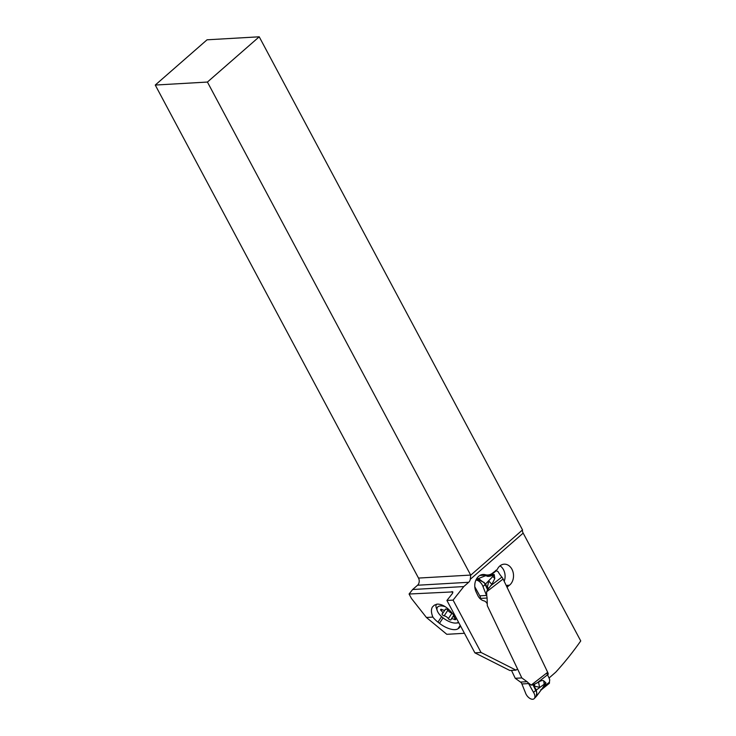 <?xml version="1.0" encoding="UTF-8"?>
<svg xmlns="http://www.w3.org/2000/svg" width="736" height="736" viewBox="0 0 736 736"><rect width="100%" height="100%" fill="white"/><g stroke="black" fill="none" stroke-linecap="round" stroke-linejoin="round"><path stroke-width="1.1" d="M549.093 677.976A19.394 10.902 -127.8 0 0 549.746 679.806L549.406 682.235L544.125 686.329L545.992 682.907L543.683 680.818C542.708 680.193 540.997 680.625 538.55 682.106L533.232 684.793L536.323 690.018L545.992 682.907M495.76 570.382L498.088 571.67A19.394 10.902 -127.8 0 0 501.86 577.098A5.17 2.907 52.2 0 1 503.102 579.011L547.676 672.299A5.17 2.907 52.2 0 1 548.265 674.25M547.676 672.299L531.19 685.087L533.232 684.793M531.19 685.087L528.218 682.833L533.508 692.328A6.468 3.634 -127.8 0 1 534.603 694.618A6.468 3.634 -127.8 0 1 531.788 699.2A6.468 3.634 -127.8 0 1 525.467 692.788L521.603 683.247L525.467 692.788A6.468 3.634 -127.8 0 0 529.607 698.234A6.468 3.634 -127.8 0 0 534.226 698.611A6.468 3.634 -127.8 0 0 534.603 694.618A6.468 3.634 -127.8 0 0 533.508 692.328L536.323 690.018L537.013 695.557L536.075 696.67L536.802 692.585L533.011 684.857M515.246 678.298L511.474 670.395L515.246 678.298L520.481 682.079A5.17 3.984 -93.3 0 1 521.603 683.247A5.17 3.984 86.7 0 0 520.481 682.079L515.246 678.298L521.824 677.92L487.315 605.691L487.085 598.028L487.315 605.691L521.824 677.92L527.059 681.702A5.17 3.984 -93.3 0 1 528.172 682.87L528.577 683.569L528.172 682.87A5.17 3.984 86.7 0 0 527.059 681.702L521.824 677.92M480.534 599.067L480.516 598.405A5.17 3.984 86.7 0 0 480.203 596.602A5.17 3.984 -93.3 0 1 480.516 598.405L480.534 599.067M549.038 683.44A1.297 0.727 52.2 0 0 549.295 683.348A1.297 0.727 52.2 0 0 549.479 682.842L549.406 682.235M549.295 683.348L541.218 689.871M541.641 689.172L544.125 686.329M540.868 689.586C540.537 691.021 542.174 688.767 545.79 682.852M534.64 684.278L534.538 686.219L539.58 687.295L538.55 682.106M544.171 683.919L543.683 680.818M474.968 587.08L480.203 596.602L474.968 587.08A6.468 3.634 -127.8 0 1 474.794 586.794A6.468 3.634 -127.8 0 0 474.968 587.08M485.493 575.736L477.011 579.14L484.187 582.452L487.582 589.766L491.869 584.384L488.787 580.989L487.333 587.42L488.676 588.064M481.905 584.32A6.468 3.634 -127.8 0 0 475.888 580.124A6.468 3.634 -127.8 0 1 481.905 584.32A6.468 3.634 -127.8 0 1 483.009 586.62A6.468 3.634 -127.8 0 0 481.905 584.32M479.9 595.829L486.478 595.452L483.009 586.62L486.781 596.224A5.17 3.984 -93.3 0 1 487.085 598.028A5.17 3.984 86.7 0 0 486.781 596.224L486.625 591.79L487.582 589.766M478.428 578.478L485.723 584.09L487.72 589.536M483.009 586.62L492.835 576.472L494.804 578.514L491.869 584.384M494.804 578.514L494.187 574.485L490.93 574.963C488.345 576.076 487.168 576.288 487.388 575.607L485.291 575.837M494.187 574.485L494.16 574.788C489.624 576.592 487.048 576.877 486.422 575.626L487.361 575.313M486.432 575.635L485.843 575.662L486.376 575.368M485.107 575.911L485.843 575.662M492.835 576.472L494.16 574.788M470.672 575.074A5.17 3.984 -93.3 0 1 470.727 575.175L522.523 529.92L259.219 36.8L207.423 82.055L470.672 575.074L418.499 578.073L155.259 85.054L207.423 82.055M460.184 625.296A15.833 7.01 33.4 0 1 459.632 627.366A15.833 7.01 33.4 0 1 458.712 628.286L457.958 628.792A15.833 7.01 33.4 0 1 439.466 623.328L437.957 622.141A15.833 7.01 33.4 0 1 432.888 617.099L426.42 617.476L411.452 598.46L409.078 594.026L412.648 589.508L417.542 585.24L468.685 582.286A5.17 3.984 -93.3 0 0 470.267 579.324L470.727 575.175M417.542 585.24A5.17 3.984 86.7 0 0 418.499 578.073M522.523 529.92A5.17 2.824 -131.1 0 0 523.167 533.112L580.741 640.946A355.525 274.178 86.7 0 1 555.763 672.152L549.065 678.003L546.701 673.054M468.685 582.286L463.79 586.564L453.082 600.107L481.05 652.482L516.019 670.137L517.077 669.318A1.619 1.242 86.7 0 0 517.472 668.822M487.26 603.879A6.468 4.986 86.7 0 0 483.865 600.834A11.638 8.97 -93.3 0 1 477.728 595.323L476.137 591.983A11.638 8.97 -93.3 0 1 478.952 576.067A11.638 8.97 -93.3 0 1 483.074 574.476A11.638 8.97 -93.3 0 1 485.346 574.715A12.926 9.973 86.7 0 0 487.885 574.991A12.926 9.973 86.7 0 0 492.458 573.215L496.754 569.885A3.229 2.493 86.7 0 0 497.508 568.965A11.316 8.722 -93.3 0 1 500.14 565.736A11.316 8.722 -93.3 0 1 504.142 564.181A11.316 8.722 -93.3 0 1 513.093 572.268A11.316 8.722 -93.3 0 1 509.45 585.221L508.125 586.252A3.229 2.493 86.7 0 0 507.196 587.576M464.453 633.291L446.807 634.312L426.42 617.476M155.259 85.054L207.046 39.808L259.219 36.8M412.648 589.508L463.79 586.564M516.019 670.137L509.855 670.496L474.886 652.841L446.918 600.456L452.272 593.694L452.87 591.9L409.078 594.026M446.918 600.456L453.082 600.107M474.886 652.841L481.05 652.482M455.124 615.82L454.278 615.866A15.833 7.01 33.4 0 1 456.09 617.633M432.888 617.099C431.112 612.784 430.974 609.408 432.455 606.952L434.378 605.139L437.414 604.1C442.097 604.155 446.835 606.952 451.628 612.49L454.278 615.866M458.657 622.849A15.511 6.872 -146.6 0 0 458.841 622.831A15.511 6.872 -146.6 0 0 458.868 622.831L455.998 623.061A12.926 5.722 -146.6 0 0 458.5 622.15M436.374 604.238A15.511 6.872 -146.6 0 0 436.328 607.964L437.239 610.668A12.926 5.722 -146.6 0 0 455.842 623.07A12.926 5.722 -146.6 0 0 455.998 623.061M445.298 606.731A12.926 5.722 -146.6 0 0 440.505 605.94A12.926 5.722 -146.6 0 0 437.239 610.668M453.919 615.36A3.524 1.564 -146.6 0 0 453.716 615.554A3.524 1.564 -146.6 0 0 455.06 618.258A1.638 0.727 33.4 0 1 455.694 619.51A1.638 0.727 33.4 0 1 455.299 619.694A1.638 0.727 33.4 0 1 454.259 619.408A3.524 1.564 -146.6 0 0 452.024 618.801A3.524 1.564 -146.6 0 0 451.177 619.197A3.524 1.564 -146.6 0 0 451.048 619.592A1.638 0.727 33.4 0 1 450.993 619.786A1.638 0.727 33.4 0 1 450.598 619.96A1.638 0.727 33.4 0 1 448.362 618.645A3.524 1.564 -146.6 0 0 444.167 615.839A1.638 0.727 33.4 0 1 442.584 614.983A1.638 0.727 33.4 0 1 442.115 613.87A1.638 0.727 33.4 0 1 442.281 613.732A3.524 1.564 -146.6 0 0 442.64 613.447A3.524 1.564 -146.6 0 0 441.287 610.751A1.638 0.727 33.4 0 1 440.662 609.491A1.638 0.727 33.4 0 1 441.057 609.307A1.638 0.727 33.4 0 1 442.097 609.592A3.524 1.564 -146.6 0 0 444.332 610.208A3.524 1.564 -146.6 0 0 445.179 609.813A3.524 1.564 -146.6 0 0 445.298 609.408A1.638 0.727 33.4 0 1 445.363 609.224A1.638 0.727 33.4 0 1 445.758 609.04A1.638 0.727 33.4 0 1 447.994 610.365A3.524 1.564 -146.6 0 0 452.18 613.162M504.197 581.293A11.316 8.722 86.7 0 0 500.011 565.837M533.508 692.328L528.577 683.569L521.999 683.956M547.538 674.811L536.82 683.128M486.625 591.79L503.102 579.011M527.059 681.702L520.481 682.079M480.516 598.405L487.085 598.028M501.86 577.098L490.415 585.976M496.202 570.869L490.93 574.963M485.539 575.708L486.358 575.083M488.216 574.963L487.388 575.607M470.267 579.324L523.167 533.112M452.005 591.551L452.75 592.949M460.11 626.161L458.712 628.286M457.958 628.792L460.184 625.416M443.072 617.863L439.466 623.328M437.957 622.141L441.6 616.63M442.069 609.574L441.287 610.751M447.884 610.208L444.167 615.839M451.996 613.125L448.362 618.645M455.032 618.231L454.259 619.408M508.125 586.252L506.607 586.334M506.166 585.405L509.45 585.221M480.829 574.982L485.346 574.715M536.075 696.67L534.226 698.611M537.004 695.557L541.53 689.457M477.011 579.14L476.109 579.646M485.18 575.874L486.202 575.092M445.685 609.049L445.179 609.813M444.866 610.08L442.64 613.447M453.808 615.204L451.177 619.197M479.863 575.451L487.885 574.991"/></g></svg>
